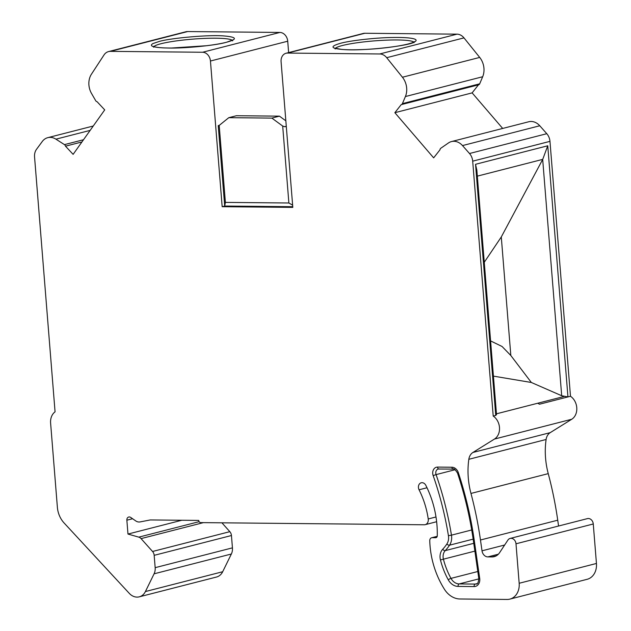 <?xml version="1.0" encoding="UTF-8"?>
<svg xmlns="http://www.w3.org/2000/svg" width="631" height="631" viewBox="0 0 631 631"><rect width="100%" height="100%" fill="white"/><g stroke="black" fill="none" stroke-linecap="round" stroke-linejoin="round"><path stroke-width="0.95" d="M476.855 170.252L475.537 164.297L495.745 415.427L496.518 414.591L476.823 169.826M110.409 51.356L187.683 31.55A10.995 8.834 -104.4 0 0 185.829 31.771L108.556 51.584A10.995 8.834 -104.4 0 1 110.409 51.356L202.598 52.255A8.795 7.067 -104.4 0 1 210.446 61.018L222.167 206.7L292.808 207.386L281.087 61.704A8.795 7.067 75.6 0 1 286.056 53.256A8.795 7.067 75.6 0 1 287.539 53.075L364.813 33.262L457.002 34.161A10.995 8.834 75.6 0 1 463.982 37.884L479.702 57.421A16.493 13.251 75.6 0 1 482.676 76.737L479.686 83.82A2.201 1.767 75.6 0 1 478.613 84.806A2.201 1.767 75.6 0 1 478.464 84.838L401.49 104.565M286.056 53.256L363.33 33.443A8.795 7.067 75.6 0 1 364.813 33.262M287.539 53.075L379.728 53.966A10.995 8.834 75.6 0 1 386.708 57.689L402.428 77.234A16.493 13.251 75.6 0 1 405.402 96.543L402.412 103.626A2.201 1.767 75.6 0 1 401.34 104.612A2.201 1.767 75.6 0 1 401.19 104.643L394.856 112.689L433.655 157.853L439.996 149.799A2.201 1.767 75.6 0 1 440.777 148.269L448.444 142.961A14.292 11.484 75.6 0 1 451.473 141.573A14.292 11.484 75.6 0 1 462.499 145.58L469.511 153.514A10.995 8.834 75.6 0 1 472.698 161.165L549.972 141.36A10.995 8.834 -104.4 0 0 546.785 133.701L539.773 125.766A14.292 11.484 -104.4 0 0 528.739 121.767L451.473 141.573M139.262 596.839L216.536 577.026A13.188 10.601 -104.4 0 0 222.688 571.733L145.414 591.547A13.188 10.601 -104.4 0 1 139.262 596.839A13.188 10.601 -104.4 0 1 129.292 593.377L64.117 523.004A21.982 17.676 -104.4 0 1 57.382 507.292L50.606 423.078A13.188 10.601 75.6 0 1 55.063 411.838L34.555 156.922A10.995 8.834 75.6 0 1 36.511 149.318L42.261 141.51A14.292 11.484 75.6 0 1 47.79 137.661A14.292 11.484 75.6 0 1 55.922 139.159L64.457 144.625A2.201 1.767 75.6 0 1 65.482 146.171L73.125 154.358L104.714 109.881L97.071 101.701A2.201 1.767 -104.4 0 1 95.683 100.66L91.55 93.506A16.493 13.251 -104.4 0 1 91.424 74.221L104.012 54.952A10.995 8.834 -104.4 0 1 108.556 51.584M288.635 52.594L287.72 41.212A8.795 7.067 -104.4 0 0 279.872 32.441L187.683 31.55M286.285 126.287L284.66 126.705L286.308 126.539M284.66 126.705L282.688 126.042L288.88 203.001L292.634 205.17M288.88 203.001L225.393 202.385L224.707 206.053L292.752 206.708M222.167 206.7L224.707 206.053L218.231 125.601L218.949 126.074L219.202 125.427L225.393 202.385M218.231 125.601L219.351 125.309M285.843 120.836L279.446 116.151L271.851 118.1L282.688 126.042M271.851 118.1L228.785 117.681L236.388 115.733L279.446 116.151M219.202 125.427L228.785 117.681M558.569 526.017L557.733 520.196A326.188 262.204 -104.4 0 0 548.244 473.636A71.453 57.437 75.6 0 1 546.107 439.484A10.995 8.834 75.6 0 1 550.216 432.645L571.733 419.252A13.188 10.601 -104.4 0 0 576.789 408.036A13.188 10.601 -104.4 0 0 570.487 396.268L567.947 396.915L561.693 395.74L542.684 159.446L501.29 236.964L484.261 262.291M477.328 176.136L542.723 159.367L547.747 145.785L567.947 396.915L539.45 404.226A13.188 10.601 75.6 0 0 537.675 403.248L564.027 396.497M493.418 376.123L531.341 382.481L510.826 355.513L502.079 346.498L490.587 340.906M531.341 382.481L561.693 395.74M392.987 37.505L392.111 37.505C375.895 37.671 349.74 40.629 340.235 43.373C329.137 46.647 330.849 48.745 345.362 49.675C367.234 50.953 411.27 45.337 414.409 41.969M502.686 128.448L472.13 92.883L394.856 112.689M81.935 141.959L65.482 146.171M145.414 591.547L154.082 573.816A10.995 8.834 -104.4 0 0 155.163 567.663L154.169 555.335A5.498 4.417 -104.4 0 0 152.56 551.478L141.06 538.614A5.498 4.417 -104.4 0 0 138.788 537.139L127.975 534.055L126.863 520.196A3.297 2.65 75.6 0 1 128.724 517.026A3.297 2.65 75.6 0 1 130.688 517.428L135.76 520.922A7.698 6.184 -104.4 0 0 140.035 521.924L150.265 519.952L198.718 520.417A2.201 1.767 -104.4 0 0 200.682 522.61L424.245 524.779A5.498 4.417 -104.4 0 0 425.168 524.669A5.498 4.417 -104.4 0 0 428.228 518.958A77.384 62.209 -104.4 0 0 419.063 489.79A4.945 3.975 75.6 0 1 421.224 482.786A4.945 3.975 75.6 0 1 425.846 485.365A87.275 70.159 75.6 0 1 437.267 535.837A2.201 1.767 75.6 0 1 436.013 537.675A2.201 1.767 75.6 0 1 435.642 537.722L432.188 537.691A3.297 2.65 -104.4 0 0 431.636 537.754A3.297 2.65 -104.4 0 0 429.758 540.72A78.899 63.423 -104.4 0 0 444.398 589.22A21.982 17.676 -104.4 0 0 460.031 598.993L507.072 599.45A16.493 13.251 -104.4 0 0 509.856 599.119A16.493 13.251 -104.4 0 0 519.171 583.273L515.992 543.796A5.498 4.417 -104.4 0 0 510.163 538.424A5.498 4.417 -104.4 0 0 507.9 540.097L499.594 552.669A13.188 10.601 75.6 0 1 494.176 556.668A13.188 10.601 75.6 0 1 491.951 556.936L487.85 556.897A6.594 5.3 75.6 0 1 482.013 550.824L480.467 540.002A326.188 262.204 -104.4 0 0 470.971 493.442A71.453 57.437 75.6 0 1 468.833 459.297L546.107 439.484M571.733 419.252L494.459 439.058L472.942 452.459A10.995 8.834 -104.4 0 0 468.833 459.297M494.459 439.058A13.188 10.601 -104.4 0 0 499.515 427.842A13.188 10.601 -104.4 0 0 493.213 416.074L472.698 161.165M495.745 415.427L493.213 416.074M549.972 141.36L570.487 396.268M478.456 84.846L472.13 92.883M509.856 599.119L587.13 579.305A16.493 13.251 -104.4 0 0 596.445 563.467L593.266 523.982A5.498 4.417 -104.4 0 0 587.429 518.619L510.163 538.424M222.688 571.733L231.356 554.01A10.995 8.834 -104.4 0 0 232.437 547.858L231.443 535.522A5.498 4.417 -104.4 0 0 229.826 531.673L221.915 522.815M164.068 47.917L168.879 48.051C183.731 48.413 212.442 45.724 224.115 42.876C237.903 39.445 237.792 37.126 223.776 35.928C208.104 34.587 169.179 38.294 158.933 41.551L153.002 43.547M153.049 43.547L152.962 43.563C148.979 45.882 152.663 47.333 164.013 47.924M181.791 520.26L127.975 534.055M386.708 57.689L463.982 37.884M379.728 53.966L457.002 34.161M402.428 77.234L479.702 57.421M405.402 96.543L482.676 76.737M402.412 103.626L479.686 83.82M462.499 145.58L539.773 125.766M469.511 153.514L546.785 133.701M64.457 144.625L83.505 139.743M55.922 139.159L90.154 130.388M442.71 549.246A2.201 1.167 43.4 0 0 445.234 550.626A51.537 41.425 -104.4 0 0 449.556 545.184A2.201 1.057 -146.3 0 1 446.843 544.04A10.995 8.834 -104.4 0 0 448.428 535.687A287.712 231.277 -104.4 0 0 433.158 475.593A6.594 5.3 75.6 0 1 437.567 467.09L451.914 467.232A7.698 6.184 75.6 0 1 458.335 472.682A318.489 256.02 75.6 0 1 474.267 540.522L479.702 578.446A7.698 6.184 75.6 0 1 474.118 586.57L458.09 586.42A13.188 10.601 75.6 0 1 448.255 579.779A69.008 55.473 75.6 0 1 440.446 559.934A10.995 8.834 75.6 0 1 442.71 549.246A49.336 39.658 -104.4 0 0 446.843 544.04M473.163 539.134L449.556 545.184A13.188 10.601 -104.4 0 0 451.457 535.159L448.428 535.687M440.446 559.934L443.419 559.176A8.795 7.067 75.6 0 1 445.234 550.626L473.763 543.315M471.704 529.969L451.457 535.159A289.905 233.044 -104.4 0 0 436.068 474.615L433.158 475.593M448.255 579.779A2.201 0.402 -28.8 0 1 450.984 578.382A66.807 53.706 75.6 0 1 443.419 559.176L474.883 551.115M455.093 469.732L436.068 474.615A4.393 3.534 75.6 0 1 438.261 469.03A4.393 3.534 75.6 0 1 438.695 468.951M439.002 468.943A2.201 1.278 -89.4 0 1 438.813 468.967A2.201 1.278 -89.4 0 1 437.567 467.09M458.09 586.42A2.201 1.278 -89.4 0 1 459.179 583.92A10.995 8.834 75.6 0 1 450.984 578.382L477.801 571.512M453.358 469.078A2.201 1.278 -89.4 0 1 453.161 469.101A2.201 1.278 -89.4 0 1 451.914 467.232M474.118 586.57A2.201 1.278 -89.4 0 1 475.214 584.077L459.179 583.92L478.842 578.879M438.261 469.03L453.161 469.101C453.728 468.218 455.18 469.527 457.514 473.045L458.335 472.682M479.702 578.446L478.795 578.43C478.408 582.65 477.525 584.495 476.137 583.959A5.498 4.417 75.6 0 1 475.214 584.077L476.902 583.643M457.514 473.045C464.787 495.09 470.063 517.578 473.36 540.507L474.267 540.522M210.446 61.018L287.72 41.212M202.598 52.255L279.872 32.441M510.826 355.513L501.29 236.964M335.424 48.374A39.572 4.938 -4.6 0 1 397.443 39.966A39.572 4.938 175.4 0 1 413.755 42.072M414.362 41.977A41.772 5.206 -4.6 0 0 393.026 37.489M537.675 403.248L496.455 413.818M475.537 164.297L547.747 145.785M482.013 550.824L504.65 545.018M480.467 540.002L557.733 520.196M232.24 40.321A39.572 4.938 -4.6 0 0 202.63 38.499A39.572 4.938 -4.6 0 0 160.929 43.744A39.572 4.938 175.4 0 0 153.909 46.623M491.951 556.936L496.258 555.832M487.85 556.897L498.364 554.199M470.971 493.442L548.244 473.636M550.216 432.645L472.942 452.459M231.356 554.01L154.082 573.816M232.437 547.858L155.163 567.663M231.443 535.522L154.169 555.335M229.826 531.673L152.56 551.478M203.379 522.642L141.06 538.614M199.136 521.663L138.788 537.139M126.863 520.196L132.581 518.729M428.228 518.958L435.989 516.97M419.063 489.79L427.013 487.755M435.642 537.722L436.36 537.541M432.188 537.691L437.188 536.405M519.171 583.273L596.445 563.467M515.992 543.796L593.266 523.982M93.262 126.011L47.79 137.661M478.795 578.43L473.36 540.507M414.086 42.64L414.346 41.693L413.55 42.182C406.206 45.653 380.051 49.044 361.989 49.589C353.526 49.912 346.664 49.849 341.403 49.384L334.785 48.098L335.195 48.989M478.613 84.806L401.34 104.612M232.571 40.881L232.823 39.934L226.584 42.245C221.497 43.539 214.769 44.706 206.384 45.74L171.387 48.035C163.516 48.027 158.002 47.64 154.863 46.891L153.27 46.339L153.672 47.23M425.168 524.669L436.636 521.727M431.636 537.754L437.204 536.326"/></g></svg>
